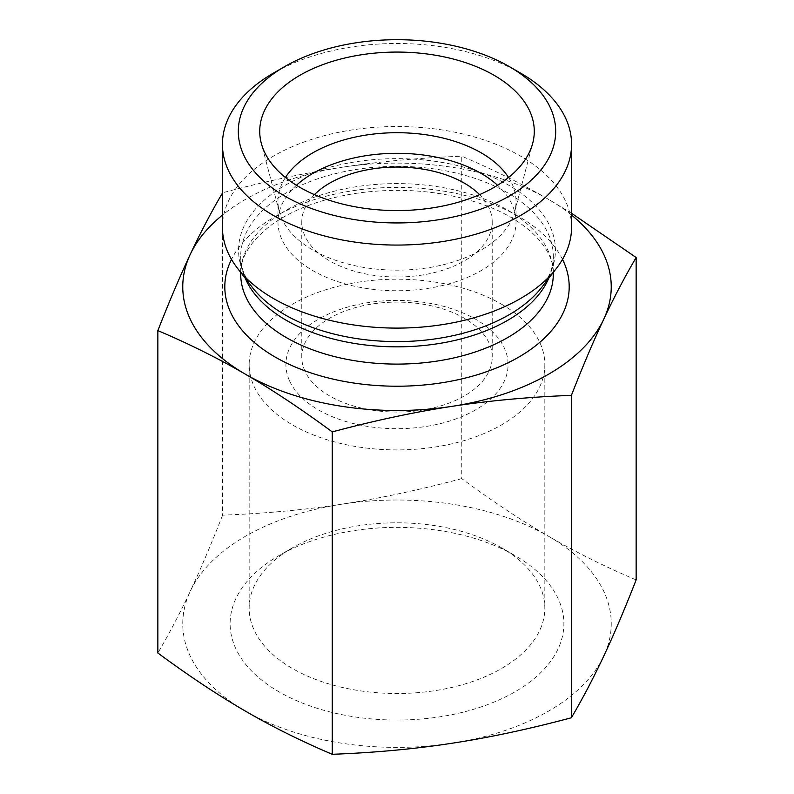 <?xml version="1.0" encoding="UTF-8"?>
<svg xmlns="http://www.w3.org/2000/svg" width="794" height="794" viewBox="0 0 794 794"><rect width="100%" height="100%" fill="white"/><g stroke="black" fill="none" stroke-linecap="round" stroke-linejoin="round"><path stroke-width="0.6" stroke-dasharray="3.97 2.98" d="M461.751 478.613C419.361 489.948 379.502 498.463 342.174 504.13A214.241 123.685 180 0 1 548.952 536.506C521.727 520.725 492.667 501.431 461.751 478.613L461.751 156.22C492.667 169.311 521.727 183.781 548.952 199.612L571.561 213.278M222.608 515.157C211.125 544.456 200.336 569.844 190.232 591.332A214.241 123.685 180 0 1 342.174 504.13C304.856 509.867 264.998 513.539 222.608 515.157L222.608 192.763C264.998 181.429 304.856 172.913 342.174 167.236A214.241 123.685 0 0 0 222.439 215.105M636.143 579.908C605.226 566.817 576.166 552.346 548.952 536.506A214.241 123.685 180 0 1 603.768 656.082A214.241 123.685 180 0 1 451.826 743.273A214.241 123.685 180 0 1 245.048 710.898A214.241 123.685 180 0 1 190.232 591.332C180.129 612.869 169.33 633.433 157.857 653.005M289.612 380.971A111.091 64.135 0 0 0 475.308 410.041A111.091 64.135 0 0 0 426.08 302.653A111.091 64.135 0 0 0 289.612 380.971M304.956 371.145A95.22 54.975 180 0 1 301.78 357.072A95.22 54.975 180 0 1 397 302.107A95.22 54.975 180 0 1 492.22 357.072A95.22 54.975 180 0 1 409.287 411.59A95.22 54.975 180 0 1 304.956 371.145M501.53 547.8A147.833 85.355 0 0 0 292.47 547.81A147.833 85.355 0 0 0 249.167 608.154A147.833 85.355 0 0 0 397 693.509A147.833 85.355 0 0 0 544.833 608.154A147.833 85.355 0 0 0 501.53 547.81A147.833 85.355 0 0 0 501.53 547.8L514.998 555.582A166.879 96.342 180 0 1 514.998 691.832A166.879 96.342 180 0 1 279.002 691.832A166.879 96.342 180 0 1 279.002 555.582A166.879 96.342 180 0 1 514.998 555.582L501.53 547.81M501.53 304.201A147.833 85.355 180 0 1 544.833 364.555A147.833 85.355 180 0 1 397 449.91A147.833 85.355 180 0 1 249.167 364.555A147.833 85.355 180 0 1 340.428 285.701A147.833 85.355 180 0 1 501.53 304.201M571.561 227.312A174.561 100.788 0 0 0 565.755 201.527A174.561 100.788 0 0 0 374.48 127.368A174.561 100.788 0 0 0 222.439 227.312M571.561 215.105A214.241 123.685 0 0 0 548.952 199.612A214.241 123.685 0 0 0 342.174 167.236C379.502 161.51 419.361 157.837 461.751 156.22M520.437 73.018A174.561 100.788 0 0 0 273.563 73.018M285.433 177.489A119.021 68.721 0 0 0 277.979 201.428A119.021 68.721 0 0 0 279.329 211.75A119.021 68.721 0 0 0 312.836 250.021A119.021 68.721 0 0 0 434.129 266.715A119.021 68.721 0 0 0 514.671 211.75A119.021 68.721 0 0 0 516.021 201.428A119.021 68.721 0 0 0 508.567 177.489M296.44 185.27A119.021 68.721 0 0 0 277.979 222.022A119.021 68.721 0 0 0 312.836 270.615A119.021 68.721 0 0 0 442.546 285.512A119.021 68.721 0 0 0 516.021 222.022A119.021 68.721 0 0 0 497.56 185.27M314.444 194.639A95.22 54.975 0 0 0 301.78 222.022A95.22 54.975 0 0 0 304.956 236.096A95.22 54.975 0 0 0 409.287 276.54A95.22 54.975 0 0 0 492.22 222.022A95.22 54.975 0 0 0 479.556 194.639M240.681 272.382L240.681 256.591C240.542 266.655 244.433 276.947 252.363 287.458A158.443 91.479 180 0 1 344.219 163.862A158.443 91.479 180 0 1 550.163 226.707A158.443 91.479 180 0 1 541.637 287.458C549.567 276.947 553.458 266.655 553.319 256.591A156.319 90.248 0 0 0 397 166.343A156.319 90.248 0 0 0 240.681 256.591A156.319 90.248 0 0 0 245.277 278.317M548.723 278.317A156.319 90.248 0 0 0 553.319 256.591L553.319 272.382M240.681 273.851A156.319 90.248 180 0 1 397 183.603A156.319 90.248 180 0 1 553.319 273.851C554.49 249.584 527.514 219.164 479.05 203.145C440.352 190.471 399.203 187.225 355.613 193.399C321.649 198.818 293.988 209.04 272.62 224.057C250.884 240.433 240.245 257.038 240.681 273.851M562.499 259.37A172.189 99.409 0 0 0 397 187.404A172.189 99.409 0 0 0 231.501 259.37M292.47 547.81L279.002 555.582M249.167 364.555L249.167 608.154M544.833 364.555L544.833 608.154M514.671 211.75L532.714 143.238M279.329 211.75L261.286 143.238M516.021 222.022L516.021 201.428M277.979 222.022L277.979 201.428M492.22 357.072L492.22 222.022M301.78 357.072L301.78 222.022"/><path stroke-width="1.19" d="M222.439 215.105A214.241 123.685 0 0 0 190.232 254.437A214.241 123.685 0 0 0 245.048 374.004C217.834 358.173 188.773 343.703 157.857 330.612L157.857 653.005C188.773 675.823 217.834 695.117 245.048 710.898C272.273 726.738 301.333 741.209 332.249 754.3C374.639 752.682 414.498 749.01 451.826 743.273C489.144 737.606 529.003 729.091 571.392 717.756C582.875 698.174 593.664 677.619 603.768 656.082C613.871 634.595 624.67 609.206 636.143 579.908L636.143 257.514C624.67 277.086 613.871 297.651 603.768 319.188C593.664 340.676 582.875 366.064 571.392 395.362C529.003 396.98 489.144 400.652 451.826 406.379C414.498 412.056 374.639 420.562 332.249 431.906C301.333 409.089 272.273 389.785 245.048 374.004A214.241 123.685 0 0 0 451.826 406.379A214.241 123.685 0 0 0 603.768 319.188A214.241 123.685 0 0 0 571.561 215.105M571.392 717.756L571.392 395.362M332.249 754.3L332.249 431.906M571.561 213.278L636.143 257.514M284.788 66.537L273.563 73.018A174.561 100.788 0 0 0 222.439 144.28L222.439 227.312A174.561 100.788 0 0 0 237.644 268.461A174.561 100.788 0 0 0 397 328.101A174.561 100.788 0 0 0 556.356 268.461A174.561 100.788 0 0 0 571.561 227.312L571.561 144.28A174.561 100.788 0 0 0 565.755 118.485A174.561 100.788 0 0 0 520.437 73.018L509.212 66.537A158.691 91.618 180 0 1 509.212 196.108A158.691 91.618 180 0 1 284.788 196.108A158.691 91.618 180 0 1 284.788 66.537A158.691 91.618 180 0 1 509.212 66.537M157.857 330.612C169.33 301.313 180.129 275.925 190.232 254.437C200.336 232.9 211.125 212.335 222.608 192.763M222.439 144.28A174.561 100.788 0 0 0 273.563 215.541A174.561 100.788 0 0 0 463.805 237.396A174.561 100.788 0 0 0 571.561 144.28M299.933 187.364A137.273 79.251 180 0 1 261.286 143.238A137.273 79.251 180 0 1 335.058 60.592A137.273 79.251 180 0 1 494.067 75.281A137.273 79.251 180 0 1 532.714 143.238A137.273 79.251 180 0 1 439.826 206.619A137.273 79.251 180 0 1 299.933 187.364M508.567 177.489A119.021 68.721 0 0 0 481.164 152.835A119.021 68.721 0 0 0 285.433 177.489M497.56 185.27A119.021 68.721 0 0 0 296.44 185.27M479.556 194.639A95.22 54.975 0 0 0 464.331 183.156A95.22 54.975 0 0 0 314.444 194.639M556.356 268.461L541.637 287.458A158.443 91.479 180 0 1 284.967 314.801A158.443 91.479 180 0 1 252.363 287.458L237.644 268.461M245.277 278.317A156.319 90.248 0 0 0 286.465 320.409A156.319 90.248 0 0 0 438.874 343.544A156.319 90.248 0 0 0 548.723 278.317M553.319 272.382L553.319 273.851A156.319 90.248 180 0 1 456.818 357.231A156.319 90.248 180 0 1 286.465 337.668A156.319 90.248 180 0 1 240.681 273.851L240.681 272.382M231.501 259.37A172.189 99.409 0 0 0 275.25 357.102A172.189 99.409 0 0 0 484.419 372.455A172.189 99.409 0 0 0 562.499 259.37"/></g></svg>
